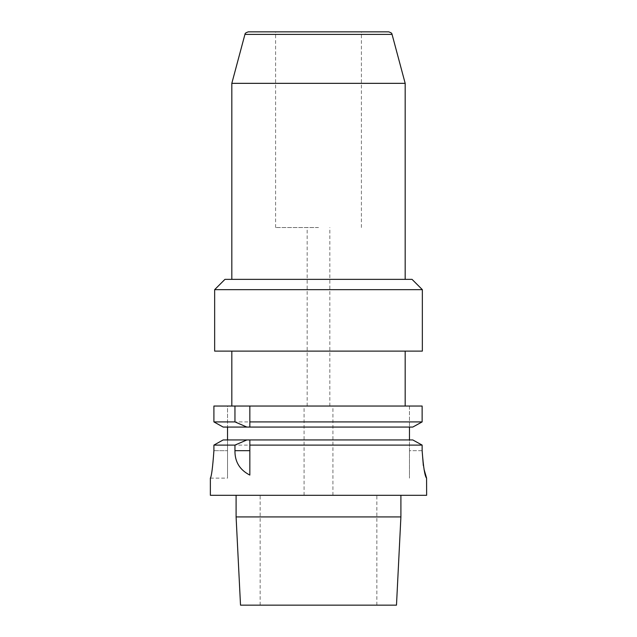 <?xml version="1.0" encoding="UTF-8"?>
<svg xmlns="http://www.w3.org/2000/svg" width="637" height="637" viewBox="0 0 637 637"><rect width="100%" height="100%" fill="white"/><g stroke="black" fill="none" stroke-linecap="round" stroke-linejoin="round"><path stroke-width="0.48" stroke-dasharray="3.19 2.39" d="M213.905 406.04L227.528 406.04L227.528 427.069L227.528 406.04L213.905 406.04L422.132 406.04L409.472 406.04L409.472 427.069L409.472 406.04L422.132 406.04L422.132 421.909L213.905 421.909L213.905 406.04M318.5 406.04L405.18 406.04L318.5 406.04M422.347 351.114L214.653 351.114M214.653 289.66L422.347 289.66M412.051 279.364L224.949 279.364M231.82 83.343L405.18 83.343M248.247 31.85L388.753 31.85M318.5 227.528L275.59 227.528L318.5 227.528M210.361 495.299L426.639 495.299M396.485 605.15L240.515 605.15M236.096 516.926L400.904 516.926M223.173 439.936L412.768 439.936L409.472 439.936L409.472 478.132L409.472 450.67L422.132 450.67L422.132 445.096L213.905 445.096L213.905 450.67C212.718 467.319 211.532 476.476 210.361 478.132C211.532 476.468 212.718 467.311 213.905 450.67L227.528 450.67L227.528 439.936L409.472 439.936L227.528 439.936L227.528 478.132L227.528 450.67L213.905 450.67M423.334 465.559L424.003 469.198M412.768 439.936L409.472 439.936L409.472 427.069L227.528 427.069L409.472 427.069M422.132 450.67L409.472 450.67L409.472 439.936M227.528 427.069L223.173 427.069L227.528 427.069L227.528 439.936M223.173 427.069L412.768 427.069M249.839 475.083L249.839 445.096M392.066 34.398L244.934 34.398M275.59 227.528L275.59 31.85M361.41 227.528L361.41 31.85M307.169 406.04L307.169 227.528M329.831 406.04L329.831 227.528M332.92 495.299L332.92 406.04M304.08 495.299L304.08 406.04M376.857 605.15L376.857 495.299M210.361 478.132L227.528 478.132M260.143 605.15L260.143 495.299"/><path stroke-width="0.96" d="M234.957 406.04L234.957 421.909L213.905 421.909L223.173 427.069L213.905 421.909L213.905 406.04L422.132 406.04L422.132 421.909L412.768 427.069L249.839 427.069L249.839 421.909L422.132 421.909L412.768 427.069M318.5 351.114L214.653 351.114L214.653 289.66L422.347 289.66L422.347 351.114L318.5 351.114M214.653 289.66L224.949 279.364L412.051 279.364L422.347 289.66M405.18 279.364L405.18 83.343L231.82 83.343L231.82 279.364M244.934 34.398L392.066 34.398C391.397 34 393.26 33.458 388.753 31.85L248.247 31.85C243.74 33.458 245.603 34 244.934 34.398L231.82 83.343M236.096 516.926L400.904 516.926L396.485 605.15L240.515 605.15L236.096 516.926L236.096 495.299M210.361 478.132L210.361 495.299L426.639 495.299L426.583 478.132C424.879 476.484 423.39 467.327 422.132 450.67L423.334 465.559M424.003 469.198L426.583 478.132M422.132 450.67L422.132 445.096L412.768 439.936L422.132 445.096L249.839 445.096L249.839 439.936L412.768 439.936M223.173 439.936L213.905 445.096L223.173 439.936L249.839 439.936L249.839 475.083C239.743 469.899 234.782 461.761 234.957 450.67L234.957 445.096L213.905 445.096L213.905 450.67C212.718 467.319 211.532 476.476 210.361 478.132C211.532 476.468 212.718 467.311 213.905 450.67M234.957 445.096L246.893 439.936M249.839 421.909L249.839 406.04L249.839 427.069L223.173 427.069M227.528 439.936L227.528 427.069M234.957 421.909L246.893 427.069M409.472 439.936L409.472 427.069M249.839 450.67L234.957 450.67M405.18 406.04L405.18 351.114M231.82 406.04L231.82 351.114M392.066 34.398L405.18 83.343M400.904 516.926L400.904 495.299"/></g></svg>
